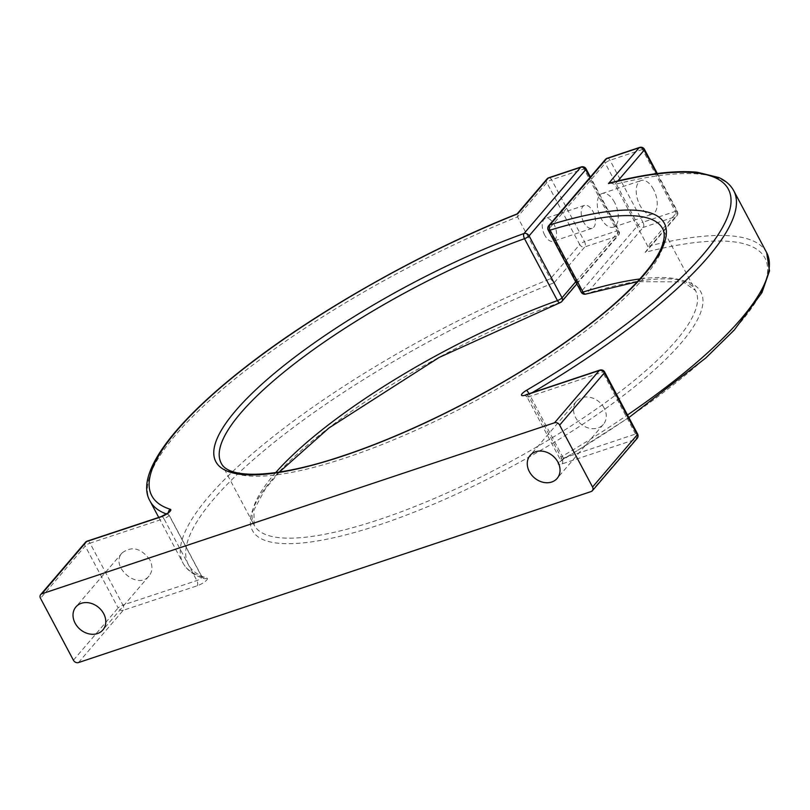 <?xml version="1.0" encoding="UTF-8"?>
<svg xmlns="http://www.w3.org/2000/svg" width="810" height="810" viewBox="0 0 810 810"><rect width="100%" height="100%" fill="white"/><g stroke="black" fill="none" stroke-linecap="round" stroke-linejoin="round"><path stroke-width="0.61" stroke-dasharray="4.05 3.04" d="M78.489 662.57L123.191 610.315L197.124 585.812A8.059 2.076 -28 0 0 205.153 581.499A8.059 2.076 -28 0 0 206.904 578.077A326.511 83.956 -28 0 1 259.473 454.44A326.511 83.956 -28 0 1 554.222 282.66L550.435 278.792L517.519 216.888L517.651 213.87M544.765 235.224A12.089 6.399 -108.4 0 1 545.565 218.346A12.089 6.399 -108.4 0 1 555.468 227.792A12.089 6.399 -108.4 0 1 553.22 241.289A12.089 6.399 -108.4 0 1 544.765 235.224M583.706 222.234A12.089 6.399 -108.4 0 1 584.506 205.365A12.089 6.399 -108.4 0 1 594.398 214.812A12.089 6.399 -108.4 0 1 592.161 228.309A12.089 6.399 -108.4 0 1 583.706 222.234M149.81 559.75C141.031 548.036 131.797 545.758 122.107 552.916C109.522 566.312 137.751 590.52 149.03 576.011C152.584 571.404 152.847 565.977 149.81 559.75M591.138 491.548L635.85 439.283L562.15 463.877A8.059 2.076 152 0 1 558.06 463.603A8.059 2.076 152 0 1 563.092 459.088A326.511 83.956 -28 0 0 764.002 286.011A326.511 83.956 -28 0 0 645.074 252.356L646.866 250.877L647.777 246.321L614.861 184.417L617.787 180.994M610.163 182.878L614.861 184.417A330.541 84.989 -28 0 1 733.749 190.745M604.179 408.068A17.739 14.337 -139.5 0 0 576.426 401.304A17.739 14.337 -139.5 0 0 580.578 423.731A17.739 14.337 -139.5 0 0 603.379 424.359A17.739 14.337 -139.5 0 0 604.179 408.068M653.518 189.418A17.739 9.386 71.6 0 0 641.115 180.529A17.739 9.386 71.6 0 0 637.824 200.323A17.739 9.386 71.6 0 0 652.344 214.174A17.739 9.386 71.6 0 0 653.518 189.418M614.577 202.409A17.739 9.386 71.6 0 0 602.184 193.509A17.739 9.386 71.6 0 0 598.894 213.303A17.739 9.386 71.6 0 0 613.413 227.165A17.739 9.386 71.6 0 0 614.577 202.409M554.222 282.66L584.8 246.918A4.03 3.26 40.5 0 1 579.727 244.559L550.435 278.792A330.541 84.989 -28 0 0 182.969 563.011A330.541 84.989 -28 0 0 201.741 576.7L168.824 514.785A330.541 84.989 -28 0 1 166.485 513.996M546.993 178.949A4.03 3.26 -139.5 0 0 546.811 182.645A4.03 1.033 152 0 1 551.6 179.759L584.516 241.674A4.03 1.033 -28 0 0 579.727 244.559L546.811 182.645L517.519 216.888A330.541 84.989 -28 0 0 150.052 501.096M206.904 578.077A4.03 3.777 -72.6 0 1 201.741 576.7A4.03 1.033 -28 0 1 201.973 576.862L169.057 514.957A4.03 1.033 -28 0 0 168.824 514.785A4.03 3.777 107.4 0 1 168.369 512.608M197.124 585.812A4.03 2.147 71.7 0 0 196.85 580.567L163.934 518.653A4.03 1.033 -28 0 0 167.609 516.76A4.03 1.033 -28 0 0 169.057 514.957L168.986 511.981M73.416 660.211L118.118 607.956A4.03 3.26 40.5 0 0 123.191 610.315A4.03 2.147 71.7 0 0 122.918 605.07L196.85 580.567A4.03 1.033 -28 0 0 200.526 578.664A4.03 1.033 -28 0 0 201.973 576.862L203.867 578.482C193.995 575.475 187.029 570.311 182.969 563.011L158.73 517.428M645.074 252.356L675.651 216.604A4.03 2.136 71.6 0 0 675.368 211.369L642.441 149.455A4.03 2.136 71.6 0 0 639.627 147.43M607.186 158.254A4.03 2.136 -108.4 0 1 610.001 160.279L642.917 222.193A4.03 1.033 -28 0 0 638.128 225.079A4.03 3.26 40.5 0 0 643.201 227.428L675.651 216.604A4.03 3.26 40.5 0 0 676.887 215.794A4.03 4.03 0 0 0 677.383 211.278A4.03 1.033 -28 0 0 675.368 211.369L642.917 222.193A4.03 2.136 -108.4 0 1 643.201 227.428L586.562 293.645A4.03 3.26 40.5 0 1 581.489 291.286A4.03 1.033 -28 0 0 581.175 292.096M548.775 177.744A4.03 2.136 -108.4 0 1 551.6 179.759L584.04 168.936L616.957 230.85L584.516 241.674A4.03 2.136 -108.4 0 1 584.8 246.918L617.25 236.095L560.601 302.302A253.955 65.296 -28 0 0 251.495 528.424A253.955 65.296 -28 0 0 601.141 411.784A253.955 65.296 -28 0 0 586.562 293.645A4.03 2.339 -107.1 0 1 585.913 294.06M161.109 516.638A4.03 2.147 -108.3 0 1 163.934 518.653L90.001 543.156L122.918 605.07A4.03 1.033 152 0 0 118.118 607.956L85.202 546.051L40.5 598.296M575.697 281.799L618.668 231.569L589.933 177.532M637.085 438.473A4.03 3.26 40.5 0 1 635.85 439.283A4.03 2.136 -108.4 0 0 635.556 434.049L602.64 372.134A4.03 2.136 71.6 0 0 599.825 370.109M562.15 463.877A4.03 2.136 71.6 0 0 561.856 458.632L635.556 434.049A4.03 1.033 -28 0 1 637.581 433.957M563.092 459.088A4.03 0.638 -120.5 0 0 563.314 459.128A4.03 0.638 -120.5 0 0 562.332 456.243A330.541 84.989 -28 0 0 627.487 414.983M526.125 394.703A4.03 2.136 -108.4 0 1 528.94 396.718L561.856 458.632A4.03 1.033 152 0 1 559.842 458.723A4.03 1.033 152 0 1 562.332 456.243L529.416 394.328A330.541 84.989 -28 0 0 532.251 392.658M766.675 252.649A330.541 84.989 -28 0 0 647.777 246.321L677.069 212.088A4.03 3.26 40.5 0 1 676.887 215.794L646.866 250.877M576.841 283.945L618.486 235.275A4.03 4.03 0 0 0 618.982 230.759A4.03 1.033 152 0 0 616.957 230.85A4.03 2.136 -108.4 0 1 617.25 236.095A4.03 3.26 -139.5 0 0 618.486 235.275A4.03 3.26 -139.5 0 0 618.668 231.569A4.03 1.033 152 0 0 618.982 230.759L590.389 176.995M605.394 159.459A4.03 3.26 -139.5 0 0 605.212 163.164L638.128 225.079L581.489 291.286L548.562 229.382L605.212 163.164A4.03 1.033 152 0 1 610.001 160.279L642.441 149.455A4.03 1.033 152 0 1 644.466 149.364M275.694 472.605A249.915 64.263 -28 0 0 254.158 525.163A249.915 64.263 -28 0 0 504.994 464.575A249.915 64.263 -28 0 0 695.486 290.496A249.915 64.263 -28 0 0 639.87 278.964M85.384 542.346A4.03 3.26 -139.5 0 0 85.202 546.051A4.03 1.033 152 0 1 90.001 543.156A4.03 2.147 -108.3 0 0 87.176 541.141M628.864 417.565L559.913 461.7L559.842 458.723L526.925 396.809A4.03 1.033 152 0 0 528.94 396.718L602.64 372.134A4.03 1.033 -28 0 1 604.655 372.043M524.495 395.098L526.925 396.809A4.03 1.033 152 0 1 529.416 394.328A4.03 0.638 59.5 0 0 529.082 393.721M586.055 168.844A4.03 1.033 152 0 0 584.04 168.936A4.03 2.136 71.6 0 0 581.226 166.921M548.745 225.676A4.03 3.26 -139.5 0 0 548.562 229.382A4.03 1.033 152 0 0 548.249 230.192M279.349 472.058L265.295 488.967L253.894 510.067L254.158 525.163L221.241 463.249A249.915 64.263 -28 0 0 472.068 402.661A249.915 64.263 -28 0 0 662.57 228.592L695.486 290.496L683.113 281.85L637.369 281.698M657.305 173.522L677.383 211.278A4.03 1.033 -28 0 1 677.069 212.088L656.606 173.613M584.506 205.365L545.565 218.346M592.161 228.309L553.22 241.289M122.107 552.916L75.927 606.903M149.03 576.011L102.88 629.957M576.426 401.304L530.175 455.362M603.379 424.359L557.128 478.426M613.413 227.165L652.344 214.174M602.184 193.509L641.115 180.529"/><path stroke-width="1.21" d="M516.972 214.032L517.651 213.87A326.511 83.956 -28 0 0 222.892 385.651A326.511 83.956 -28 0 0 170.323 509.287A4.03 3.777 107.4 0 0 168.369 512.608M170.323 509.287A8.059 2.076 -28 0 1 168.581 512.71A8.059 2.076 -28 0 1 160.542 517.023L86.619 541.525L41.917 593.781A4.03 3.26 -139.5 0 0 40.682 594.591A4.03 3.26 -139.5 0 0 40.5 598.296L73.416 660.211A4.03 3.26 40.5 0 0 78.489 662.57L591.138 491.548A4.03 3.26 -139.5 0 0 592.373 490.728A4.03 3.26 -139.5 0 0 592.555 487.023L559.639 425.118L604.341 372.853A4.03 3.26 -139.5 0 0 599.268 370.494L554.567 422.759A4.03 3.26 40.5 0 1 559.639 425.118M41.917 593.781L554.567 422.759M557.928 462.135A17.739 14.337 -139.5 0 0 530.175 455.362A17.739 14.337 -139.5 0 0 534.327 477.789A17.739 14.337 -139.5 0 0 557.128 478.426A17.739 14.337 -139.5 0 0 557.928 462.135M103.68 613.666A17.739 14.337 -139.5 0 0 75.927 606.903A17.739 14.337 -139.5 0 0 80.079 629.329A17.739 14.337 -139.5 0 0 102.88 629.957A17.739 14.337 -139.5 0 0 103.68 613.666M525.568 395.088A4.03 2.136 -108.4 0 1 526.125 394.703L599.825 370.109A4.03 2.136 71.6 0 0 599.268 370.494L525.568 395.088A8.059 2.076 152 0 1 521.488 394.814A8.059 2.076 152 0 1 526.52 390.298A326.511 83.956 -28 0 0 727.431 217.222A326.511 83.956 -28 0 0 608.492 183.566L610.163 182.878C646.127 173.694 675.115 170.14 697.137 172.216L718.814 177.532C725.649 180.61 730.63 185.014 733.749 190.745L766.675 252.649A330.541 84.989 -28 0 1 627.487 414.983M517.175 213.891C424.045 250.786 318.938 309.916 246.837 365.998C170.738 424.916 134.946 475.49 150.052 501.096A330.541 84.989 -28 0 0 166.485 513.996M517.651 213.87L548.228 178.129A4.03 3.26 -139.5 0 0 546.993 178.949L517.063 213.931M608.492 183.566L639.07 147.815A4.03 3.26 40.5 0 1 644.153 150.174L617.787 180.994M546.993 178.949A4.03 4.03 0 0 1 548.775 177.744A4.03 2.136 -108.4 0 0 548.228 178.129L580.669 167.305L524.029 233.513A253.955 65.296 -28 0 0 214.923 459.634A253.955 65.296 -28 0 0 564.56 342.994A253.955 65.296 -28 0 0 549.98 224.856L606.629 158.638L639.07 147.815A4.03 2.136 71.6 0 1 639.627 147.43L607.186 158.254A4.03 4.03 0 0 0 605.394 159.459L548.745 225.676A4.03 4.03 0 0 0 548.249 230.192A4.03 1.033 152 0 0 550.071 230.161A4.03 2.339 72.9 0 1 549.98 224.856A4.03 3.26 -139.5 0 0 548.745 225.676M160.542 517.023A4.03 2.147 -108.3 0 1 161.109 516.638L168.743 512.578M279.349 472.058L329.002 427.953L439.081 357.483L560.135 302.656A4.03 1.924 -109.7 0 0 560.601 302.302A4.03 3.26 -139.5 0 0 561.836 301.482A4.03 3.26 -139.5 0 0 562.019 297.786L529.102 235.872L585.741 169.654A4.03 3.26 -139.5 0 0 580.669 167.305A4.03 2.136 71.6 0 1 581.226 166.921L548.775 177.744M589.933 177.532L585.741 169.654A4.03 1.033 152 0 0 586.055 168.844A4.03 4.03 0 0 0 581.226 166.921M576.841 283.945L561.836 301.482A4.03 4.03 0 0 1 560.135 302.656A4.03 1.924 -109.7 0 1 557.442 300.591A4.03 1.033 152 0 0 562.019 297.786L575.697 281.799M592.555 487.023L637.267 434.767A4.03 3.26 40.5 0 1 637.085 438.473A4.03 4.03 0 0 0 637.581 433.957L604.655 372.043A4.03 4.03 0 0 0 599.825 370.109M639.87 278.964A249.915 64.263 -28 0 0 582.987 292.076L550.071 230.161A249.915 64.263 -28 0 1 662.57 228.592C664.645 232.166 664.716 237.249 662.783 243.83C659.441 254.684 650.207 268.11 635.091 284.118C611.793 308.387 579.241 334.014 537.445 360.987C477.262 399.796 403.906 435.598 343.683 455.564C277.729 478.052 229.098 479.763 221.241 463.249A249.915 64.263 -28 0 1 524.526 238.687A4.03 1.033 -28 0 0 529.102 235.872A4.03 3.26 40.5 0 0 524.029 233.513A4.03 1.924 70.3 0 0 524.526 238.687L557.442 300.591A249.915 64.263 -28 0 0 275.694 472.605M585.913 294.06A4.03 2.339 -107.1 0 1 582.987 292.076A4.03 1.033 -28 0 1 581.175 292.096A4.03 4.03 0 0 0 585.913 294.06L637.369 281.698M161.109 516.638L87.176 541.141A4.03 2.147 -108.3 0 0 86.619 541.525A4.03 3.26 -139.5 0 0 85.384 542.346L40.682 594.591M526.52 390.298A4.03 0.638 59.5 0 1 529.082 393.721M532.251 392.658A330.541 84.989 -28 0 0 733.749 190.745M605.394 159.459A4.03 3.26 -139.5 0 1 606.629 158.638A4.03 2.136 -108.4 0 1 607.186 158.254M637.581 433.957A4.03 1.033 -28 0 1 637.267 434.767L604.341 372.853A4.03 1.033 -28 0 0 604.655 372.043M656.606 173.613L644.153 150.174A4.03 1.033 152 0 0 644.466 149.364A4.03 4.03 0 0 0 639.627 147.43M150.052 501.096L158.73 517.428M592.373 490.728L637.085 438.473M628.864 417.565L705.712 358.05L734.265 330.034L761.937 292.643L769.5 270.874L766.675 252.649M525.133 395.229L526.125 394.703M590.389 176.995L586.055 168.844M87.176 541.141A4.03 4.03 0 0 0 85.384 542.346M657.305 173.522L644.466 149.364M581.175 292.096L548.249 230.192"/></g></svg>
